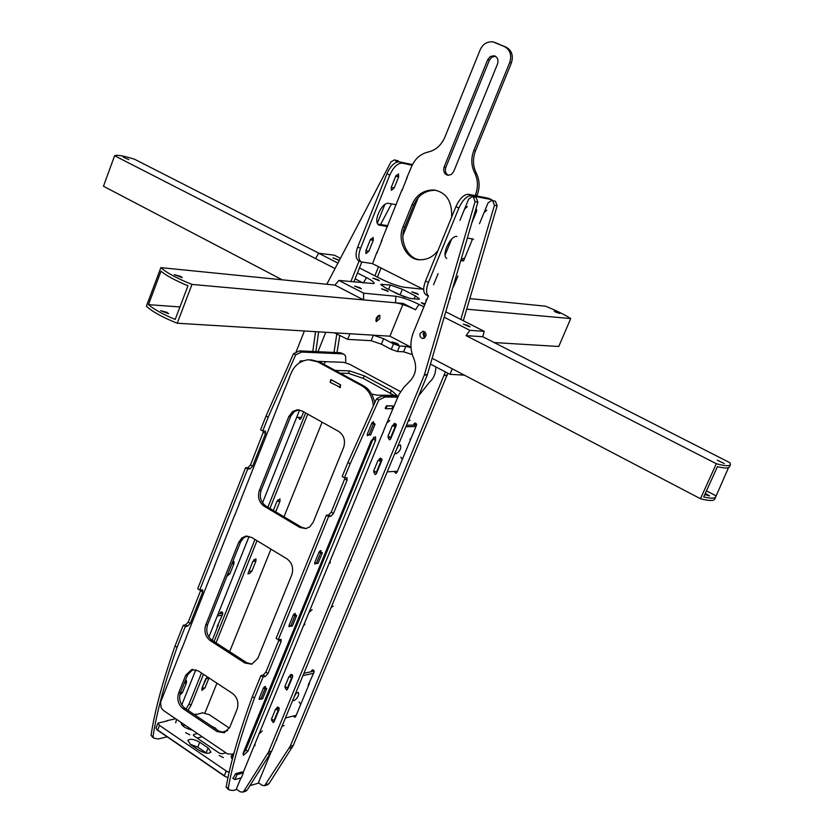 <?xml version="1.0" encoding="UTF-8"?>
<svg xmlns="http://www.w3.org/2000/svg" width="834" height="834" viewBox="0 0 834 834"><rect width="100%" height="100%" fill="white"/><g stroke="black" fill="none" stroke-linecap="round" stroke-linejoin="round"><path stroke-width="1.25" d="M160.868 267.641C166.519 272.739 176.891 278.337 191.976 284.425L177.225 323.227C162.203 317.17 151.924 311.478 146.398 306.141L160.868 267.641L334.882 285.082L338.865 280.433L363.614 293.172L363.551 299.896L334.882 285.082M187.973 285.812C175.494 280.589 166.508 275.731 161.014 271.238L148.452 304.65C153.863 309.299 162.776 314.23 175.192 319.443L187.973 285.812M167.144 312.375L168.604 313.709L160.712 310.707L167.144 312.375M180.759 276.408L182.25 277.691L174.327 274.657L180.759 276.408M375.78 320.506L377.969 317.618L378.407 315.45M179.946 306.943L148.452 304.65M363.551 299.896L395.577 302.784C400.998 303.607 407.659 305.932 415.551 309.768L403.249 303.472L191.976 284.425M379.866 318.609L376.28 321.653C375.644 318.327 376.822 316.201 379.793 315.283L379.866 318.609M410.953 347.194L389.937 336.196L402.832 304.514L389.937 336.196L177.225 323.227M423.87 306.87L419.002 304.389C409.848 299.959 402.134 297.248 395.858 296.268L363.614 293.172M445.773 311.812L484.252 331.348L482.75 336.728L466.07 335.633L469.907 330.337L444.188 317.233M466.07 335.633L716.333 463.725C724.59 465.987 729.291 466.289 730.438 464.632L730.073 462.797L482.75 336.728M337.937 263.064L318.651 253.234L315.586 258.603L335.049 268.569L114.602 155.739L103.458 186.253L282.184 279.797M363.197 282.976L355.107 278.837L363.197 282.976L366.606 277.68L357.442 272.999M338.865 280.433L374.018 283.612C374.56 282.476 372.089 280.495 366.606 277.68M426.966 299.333L425.83 300.042L426.32 300.897M469.907 330.337L484.252 331.348M359.454 267.964L381.868 279.348C390.76 283.633 398.245 286.271 404.334 287.271L423.109 289.231M318.651 253.234L334.298 255.183L340.428 258.3M377.875 279.64L379.376 280.766L372.85 278.129L377.875 279.64M416.771 293.349L418.324 294.496L411.829 291.858L416.771 293.349M468.312 325.635L469.98 326.897L463.287 324.134L468.312 325.635M386.653 290.347L388.206 291.514L381.534 288.814L386.653 290.347M424.735 304.775L421.264 302.752L425.163 303.732M359.85 287.647L361.393 288.835L354.565 286.093L359.85 287.647M339.271 260.51L332.954 257.842L339.386 260.291M418.22 299.208L410.151 298.447L397.954 294.152L384.839 287.469L380.773 284.404L390.343 285.04L402.353 289.262L415.332 295.862L419.492 298.979L418.22 299.208M391.219 290.722L405.157 297.185L393.033 291.65M318.942 253.234L134.482 159.211C123.557 155.822 116.927 154.665 114.602 155.739M128.832 159.638L123.38 157.261L128.832 159.638M376.978 319.359L376.03 318.869M494.176 342.555L558.759 346.485L570.706 318.578C564.67 314.647 556.288 310.519 545.551 306.193L469.813 298.603M555.767 312.145L554.245 311.082L559.895 313.448L555.767 312.145M466.696 309.195L570.706 318.578M730.438 464.632L729.385 466.946C728.447 468.468 724.475 468.374 717.459 466.644L703.698 496.949C710.714 498.586 714.728 498.565 715.728 496.897L714.686 499.201C713.456 501.036 708.712 500.88 700.445 498.722L716.333 463.725M715.728 496.897L728.499 467.686M705.366 493.269L709.505 495.907L704.772 494.572M717.303 460.212L724.246 463.516L717.303 460.212M706.471 490.84L715.749 495.677M464.392 375.164L449.964 374.32L452.257 368.816L432.168 358.297L700.445 498.722M423.078 333.579L424.714 331.765L423.078 333.579L424.287 338.177L423.078 333.579M425.257 332.245L424.235 333.663L424.892 337.78M449.964 374.32L430.469 364.083M412.277 354.565L403.583 351.802L397.422 351.5L391.24 349.383L381.388 344.192L371.172 340.689L347.684 339.375L334.58 332.818M397.12 343.41L391.99 341.95L398.694 344.682L397.12 343.41M410.985 347.642L405.824 346.329L399.674 346.006L393.481 343.879L383.63 338.698L373.403 335.185L349.946 333.756L347.684 339.375M184.293 683.109L186.472 682.671L182.583 692.428L180.394 692.887M231.831 563.899L233.968 563.648L229.955 573.698L227.807 573.969M395.691 176.287L398.642 176.871L394.201 187.963L391.25 187.41L395.691 176.287L398.516 173.889L398.642 176.871L396.004 175.62L398.642 176.871L394.201 187.963L391.365 190.361L391.25 187.41L395.691 176.287M370.984 239.129L373.267 240.265L368.889 251.19L365.897 250.794L370.275 239.848L373.267 240.265L368.889 251.19L366.001 253.619L365.897 250.794L370.275 239.848L373.152 237.419L373.267 240.265L370.64 239.087M232.78 561.511L233.937 561.428L233.979 563.628L232.332 562.637L233.979 563.628L229.944 573.719L226.858 576.357M186.472 682.671L184.887 681.618M315.857 351.614L318.63 331.849M353.845 281.996L361.748 262.23M377.364 223.199L384.828 204.528M412.465 164.6L399.392 161.817L394.899 160.024M312.771 351.468L315.554 331.661M304.4 330.983L296.153 351.802M398.162 160.785L394.326 159.909L390.99 161.9L326.813 284.269M396.859 162.036L395.212 160.149M350.822 281.683L359.485 259.989M303.628 411.829L300.938 418.574L299.833 419.471L298.447 417.365M219.947 613.699L221.271 611.729L222.73 613.991L217.048 626.876M208.917 678.136L205.06 687.737L201.901 688.404L205.758 678.782L208.917 678.136L206.999 676.874M255.955 561.032L251.983 570.925L248.886 571.321L252.858 561.397L255.955 561.032L254.016 559.583M275.939 511.2L280.016 501.14L279.974 498.857L276.951 501.359L273.312 510.45L276.951 501.38L280.005 501.161L275.971 511.2L274.73 511.305M280.005 501.161L277.764 499.962M336.999 352.563L339.782 335.497M377.416 277.086L381.075 268.016M334.017 352.428L336.811 333.975M325.75 332.276L317.994 351.708M391.48 203.871L380.565 224.554M374.893 275.804L378.542 266.734M381.941 459.419L381.889 460.243M378.678 460.243L380.325 458.033L381.816 460.431L376.353 473.681L375.258 474.598L373.757 472.211L374.153 471.231M376.624 472.409L376.624 473.045M289.679 676.322L291.014 674.31L292.661 676.687L287.48 689.238L286.677 690.02L285.019 687.643L285.343 686.862M393.012 425.444L394.722 423.203L396.181 425.59L390.666 438.955L389.52 439.893L388.05 437.506L388.467 436.495M390.927 437.673L390.885 438.434M396.296 424.579L395.962 425.392M276.221 708.994L277.513 707.024L279.171 709.39L274.042 721.837L273.271 722.598L271.592 720.232L271.905 719.481M386.778 423.067L399.048 394.357L403.771 387.456L409.442 381.607C415.718 375.164 417.198 367.554 413.873 358.756C410.13 350.197 409.942 341.481 413.33 332.61L428.363 295.914M445.095 255.068L451.632 239.108M467.374 206.582L464.58 209.063L468.666 199.086L472.252 196.657L473.285 196.928L475.078 201.609L424.329 374.998L268.527 752.08L243.955 791.039L242.611 792.154L240.182 791.779L236.335 789.141L240.953 777.893M243.111 772.67L254.975 743.74M259.072 733.795L304.733 622.675L304.702 624.885M308.966 612.417L330.201 560.719M334.715 549.825L382.368 433.836M420.169 333.392C419.523 336.269 420.492 337.978 423.099 338.5C427.112 335.925 427.081 333.506 423.005 331.254L420.169 333.392M472.909 196.793L476.089 197.481L477.882 202.141L427.227 375.081L271.665 751.236L247.135 790.111L245.498 791.31M476.089 197.481L473.285 196.928M400.82 457.147L402.29 459.492L396.89 472.513L395.806 473.41L394.211 471.439M397.088 471.273L397.099 472.002M311.165 671.735L312.479 669.765L314.105 672.089L308.184 685.204M413.362 425.121L415.04 422.921L416.489 425.267L411.037 438.403L409.901 439.32M416.583 424.162L416.208 425.079M299.114 701.936L300.761 704.261L295.684 716.51L294.913 717.25L293.193 716.062M418.689 395.733L429.593 382.055C433.732 378.428 435.796 373.361 435.775 366.866M460.775 260.583L463.548 260.948L472.597 238.92L467.353 238.107M486.795 210.168L484.064 212.607L488.099 202.818L491.643 200.441L492.665 200.713L494.437 205.3L460.837 319.464M445.398 371.922L290.222 746.253L264.576 785.691L262.168 785.326L258.363 782.74L270.435 753.55M447.848 373.205L293.266 745.429L268.975 783.699L267.36 784.877M492.665 200.713L495.375 201.234L497.147 205.821L463.308 320.715M492.3 200.567L495.375 201.234M252.348 696.609L254.464 697.995C241.068 734.848 232.321 764.976 228.235 788.401L226.17 786.983C230.236 763.558 238.962 733.44 252.348 696.609L260.948 675.53L263.21 675.06L265.869 672.162L279.14 639.563M376.52 398.829L378.803 400.07L350.176 463.735L347.924 462.453L376.52 398.829L382.452 395.806L398.183 395.952M254.464 697.995L263.085 676.906L260.948 675.53M378.803 400.07L384.724 397.036L397.578 397.151M235.574 773.702L236.96 774.64L243.382 772.847L241.349 777.788L234.917 779.602L232.78 778.143L233.541 778.664L232.999 778.549L235.574 773.702L242.006 771.909L242.871 772.503M392.407 405.804L387.018 406.106L385.944 408.723L385.193 408.358L386.444 405.804L392.668 405.949M392.689 406.794L392.439 407.419M263.085 676.906L265.348 676.437L268.006 673.528L281.058 641.607L281.089 639.417L278.275 639.72L276.117 638.354L326.396 515.203L328.586 515.005L331.234 512.201L345.151 477.736M278.275 639.72L328.617 516.507L330.806 516.309L333.454 513.494L347.048 480.248L347.059 477.767L344.432 477.778L342.19 476.495L347.924 462.453M226.17 786.983L227.745 788.922M243.059 753.571L245.811 749.964L373.788 437.162M383.087 432.554L382.347 433.888M344.432 477.778L350.176 463.735M258.821 783.053L249.992 785.618M236.793 789.454L233.218 790.496L229.277 789.975L228.235 788.401M247.886 751.361L243.32 755.312L243.392 752.549L371.318 440.519L375.54 436.839L375.529 440.394L247.886 751.361L245.811 749.964M296.643 615.596L294.882 615.888L290.628 626.282L292.4 625.969L296.643 615.596L293.975 613.928L295.205 614.7L295.226 613.365L293.307 615.012L289.054 625.396L289.044 626.72L290.336 626.094M375.091 424.099L373.382 424.12L368.93 435.014L370.63 434.973L375.091 424.099L372.193 422.494L373.58 423.265L373.58 421.712L371.756 423.286L367.294 434.18L367.294 435.723L368.711 434.9M316.044 563.377L314.71 564.065L314.72 562.679L319.036 552.118L320.923 550.503L320.913 551.899L319.631 551.128L322.383 552.775L320.631 552.984L316.305 563.544L314.752 562.606M260.479 698.934L259.228 699.497L259.249 698.246L263.419 688.05L265.368 686.372L265.348 687.633L264.18 686.872L266.765 688.55L264.972 688.947L260.792 699.142L259.291 698.162M334.517 550.304L330.201 560.75L330.181 563.044M312.093 609.696L308.976 612.406L304.744 622.706M410.099 420.221L408.17 421.17M350.916 559.614L351.208 560.365M389.77 420.461L386.799 423.057L382.191 434.326M333.277 606.224L331.192 607.308M262.293 730.991L259.082 733.784L254.985 743.772L254.933 745.752M276.523 739.497L276.763 740.06M283.998 725.528L281.809 726.706M328.617 516.507L326.396 515.203M224.638 732.596L218.883 731.095L184.919 708.254C180.113 704.198 178.632 699.007 180.478 692.668L187.577 674.873L193.04 669.389M183.053 708.66L217.048 731.543L224.242 732.742L229.746 727.311L237.096 709.265C239.004 702.812 237.471 697.526 232.509 693.429L198.169 670.828L191.58 669.629L185.711 675.238L178.612 693.064C176.766 699.413 178.247 704.605 183.053 708.66L184.919 708.254M182.114 647.653L160.566 702.27L161.077 707.576L163.454 710.495L227.484 753.894L233.082 754.28M231.852 754.603L233.916 753.217M374.716 402.791C372.892 394.482 369.045 388.748 363.165 385.6L319.474 361.914L310.873 359.756M316.305 563.544L318.067 563.315L322.383 552.775M260.792 699.142L262.595 698.736L266.765 688.55M306.099 528.558L301.585 527.265L265.827 506.009C260.781 502.172 259.228 496.949 261.167 490.329L290.889 415.864L294.35 411.579L298.676 409.88M252.056 664.093L246.655 662.655L212.086 640.314C207.207 636.342 205.706 631.14 207.572 624.718L240.745 541.6L243.591 537.847L247.198 536.085M263.461 687.967L264.972 688.947M290.628 626.282L289.096 625.323M293.339 614.939L294.882 615.888M319.068 552.056L320.631 552.984M368.93 435.014L367.314 434.128M371.776 423.234L373.382 424.12M259.364 490.444C257.425 497.074 258.978 502.308 264.024 506.144L299.813 527.442L305.932 528.6L309.81 526.827L313.177 522.261L343.618 447.472C345.651 440.633 344.025 435.296 338.729 431.47L302.085 410.974L297.029 409.869L292.64 411.537L288.804 416.573L259.364 490.444L261.167 490.329M244.842 663.009L251.722 664.187L257.769 658.453L291.785 574.845C293.766 568.194 292.181 562.887 287.042 558.926L251.534 537.377L245.644 536.21L241.902 537.93L238.66 542.392L205.727 625.02C203.85 631.453 205.362 636.655 210.241 640.637L244.842 663.009L246.655 662.655M186.086 637.635L210.502 576.075M214.547 565.879L234.938 514.474M239.056 504.122L284.967 388.363M289.21 377.666L291.014 373.465C294.266 365.459 300.073 360.872 308.424 359.715L317.723 361.841L361.456 385.569C368.253 389.322 372.214 396.067 373.351 405.793M331.348 379.772L340.585 384.818L340.136 387.56L339.542 387.424L340.543 387.445L330.17 382.379L331.348 379.772L330.754 379.647L330.201 382.316M175.046 645.954L177.079 647.278C164.454 683.567 156.438 713.351 153.029 736.63L151.069 735.286C154.457 711.996 162.453 682.222 175.046 645.954L183.251 625.239L185.586 624.864L188.255 622.081L200.931 589.857M293.495 353.679L295.674 354.857L268.194 417.219L266.046 416.01L293.495 353.679L299.573 350.885L340.366 352.709L343.65 354.096M177.079 647.278L185.284 626.553L183.251 625.239M185.284 626.553L187.619 626.178L190.288 623.394L202.725 592.025L202.672 589.846L199.753 590.024L197.7 588.721L245.561 467.78L247.844 467.666L250.502 464.976L263.742 430.98M199.753 590.024L247.677 469.021L249.95 468.906L252.619 466.206L265.556 433.576L265.462 431.095L262.731 431.001L260.594 429.781L266.046 416.01M152.768 737.298L151.069 735.286M201.484 673.007L189.13 703.875L186.024 708.994M305.63 412.955L267.881 507.228M254.975 539.452L214.067 641.596M295.674 354.857L301.741 352.052L342.493 353.845L344.567 354.669L345.662 356.347L345.735 362.696M262.731 431.001L268.194 417.219M341.857 373.194L341.575 373.893M322.122 422.181L283.987 516.809M270.956 549.158L229.652 651.656M216.944 683.182L204.987 712.861M167.207 736.839L158.314 738.966L154.186 738.267L153.029 736.63M324.207 364.114L325.406 361.654L331.598 361.925M187.973 710.307L191.08 705.189L203.454 674.31M216.058 642.878L257.008 540.693M269.935 508.448L307.736 414.133M299.594 410.026L262.512 502.85M249.126 536.345L208.875 637.072M195.834 669.723L181.749 704.959M289.638 376.926L284.759 389.217M214.953 565.181L210.304 576.909M275.971 511.221L275.668 511.857M255.965 561.011L251.972 570.946L249.439 573.615L247.886 573.813L252.869 561.386L255.934 558.843L255.965 561.011L253.838 559.791M182.552 692.439L179.769 695.254M182.573 692.449L186.482 682.65L184.898 681.597M185.211 680.784L186.462 680.648L186.482 682.65M207.145 676.728L201.891 688.425L201.901 690.385L205.06 687.758L208.927 678.115L207.009 676.864M181.916 648.466L186.482 636.947M234.74 515.318L239.462 503.402M194.739 714.853L202.818 712.82M175.682 722.849L176.579 719.388M228.996 772.326L226.243 771.002L224.315 775.703L224.982 776.444L156.928 729.802L157.657 730.031L159.502 725.392L157.991 723.141L167.457 720.857M247.677 469.021L245.561 467.78M438.111 273.635L433.555 284.759M457.929 276.002L453.425 286.927M484.064 212.607L479.498 223.7M475.62 209.897L476.621 209.47L476.631 211.252L471.815 222.887M464.58 209.063L459.941 220.364M461.077 259.572L464.767 257.914M472.107 240.109L471.544 238.753M473.576 239.275L472.628 238.92M456.969 236.481C450.694 235.011 440.967 255.162 446.743 258.457M493.019 200.713L491.205 199.576L471.283 195.677C466.832 195.761 462.693 199.879 458.877 208.02L428.436 282.445L425.538 280.995L455.927 206.613C459.743 198.482 463.881 194.364 468.333 194.291L488.297 198.211L491.58 199.67M426.257 294.882L428.52 296.028C425.966 293.537 425.945 289.012 428.436 282.445M425.642 294.569C423.088 292.077 423.046 287.553 425.538 280.995M449.682 298.468L450.381 298.541M381.982 240.286L376.707 253.421M407.242 177.329L401.894 190.673M396.265 204.705L388.665 203.371C382.118 201.734 372.652 221.531 378.74 224.961L387.487 226.567M377.875 224.137L387.841 225.691M372.61 263.638L361.018 261.876C358.307 259.322 358.14 254.818 360.517 248.355L389.749 175.098C393.46 167.092 397.609 163.11 402.228 163.151L412.142 165.257M402.228 163.151L399.392 161.817C394.774 161.775 390.614 165.747 386.924 173.743L357.734 246.958L360.517 248.355M361.018 261.876L358.255 260.479C355.534 257.925 355.357 253.411 357.734 246.958M418.188 197.689L402.947 235.469M381.263 241.401L402.103 189.464M406.523 178.445L411.496 166.748C414.978 158.762 420.513 153.852 428.113 152.038C435.723 150.224 441.322 145.272 444.887 137.172L480.207 49.727C482.959 43.9 487.244 41.293 493.061 41.919L504.539 46.631C510.21 49.915 511.951 55.169 509.772 62.383L473.848 150.433C470.897 158.241 471.158 165.674 474.619 172.753C478.091 179.842 478.341 187.285 475.39 195.073L475.161 195.625M376.905 252.243L372.579 263.721L423.662 289.502M438.017 250.45C433.451 256.57 427.665 259.666 420.638 259.739C407.169 260.854 396.504 240.797 403.135 226.692L411.996 204.716C416.26 194.979 423.474 190.058 433.617 189.933C446.221 192.164 452.236 201.223 451.642 217.111M453.686 171.564L451.465 174.389L448.108 175.307C444.355 174.296 443.021 171.543 444.095 167.071L487.713 59.662L490.309 56.504L494.093 55.763C497.502 57.014 498.659 59.735 497.554 63.905L453.686 171.564M448.483 175.338C445.637 173.691 444.741 171.064 445.794 167.446L489.37 60.204L491.789 57.16L495.396 56.253M419.648 259.687C407.618 258.967 398.662 239.775 404.865 226.963L413.727 205.018C417.99 195.302 425.194 190.381 435.327 190.267L436.37 190.392M476.829 195.959L477.058 195.406C480.009 187.629 479.748 180.196 476.287 173.118C472.826 166.049 472.565 158.627 475.516 150.829L511.398 62.925C513.577 55.711 511.836 50.467 506.175 47.194L495.104 42.586M475.307 210.939L476.391 211.138L475.39 210.668M476.631 211.252L472.43 220.791M335.216 370.442L349.477 370.869L364.302 375.863L391.417 390.489L396.431 394.826L394.816 395.347L377.229 395.17L371.651 394.086M394.034 395.347L363.29 378.375L348.456 373.382L340.22 373.152M387.018 406.106L386.444 405.804M392.97 406.116L391.907 408.712L385.944 408.723M400.664 391.719L349.717 364.312L343.858 362.331L331.421 361.873M318.452 361.393L325.406 361.654M300.928 361.862L300.271 360.966L303.169 360.83M339.417 387.424L340.46 384.818L331.223 379.772M224.982 776.444L227.87 777.528M224.315 775.703L157.657 730.031M159.502 725.392L226.243 771.002M243.382 772.847L242.006 771.909M249.303 741.457L248.23 740.738M229.381 728.124L209.365 714.717L202.203 712.716M195.896 714.144L194.239 714.519M175.62 718.741L166.79 720.743M225.91 752.831L222.105 753.832L219.133 753.019L194.009 735.942L193.644 734.504L197.502 733.576M223.773 732.648L223.762 731.626L227.651 730.584M211.7 726.258L215.87 728.343L215.287 728.676M223.356 757.647L219.186 755.437L223.356 757.647M232.269 759.19L231.122 756.167L233.468 754.812M192.456 730.157C185.252 728.374 181.468 725.809 181.103 722.463M245.676 750.266L244.675 749.422M245.06 748.473L246.374 748.588M189.798 734.827L185.669 732.669L189.798 734.827M199.743 742.25L208.125 747.952L210.929 752.091C208.781 754.082 204.799 753.467 198.982 750.277L190.569 744.522L187.817 740.446C189.975 738.465 193.947 739.07 199.743 742.25L197.773 747.139L190.131 744.22M157.991 723.141L156.041 728.019L156.928 729.802M206.655 753.217L197.773 747.139M185.012 725.111L182.636 725.663M197.095 738.048L202.245 736.787M257.987 773.076L259.791 770.241M234.917 779.602L236.96 774.64M398.454 445.377L395.889 450.871M398.006 445.742L400.508 444.97C401.425 448.421 399.976 451.35 396.14 453.759L395.035 452.925M381.294 461.713L378.083 460.274L373.684 470.96L376.885 472.398M387.216 471.825L397.411 471.262M380.7 461.744L376.29 472.43M378.083 460.274L381.649 460.107M396.254 425.392L392.418 425.455L387.987 436.234L391.209 437.673M392.418 425.455L395.055 426.904L390.614 437.683M416.552 425.069L406.492 425.225M415.957 426.539L405.877 426.716M395.65 426.893L395.055 426.904M401.769 460.754L411.569 437.131M296.32 692.825L293.943 697.37M295.57 693.461L298.405 692.418C299.135 695.379 297.655 698.131 293.985 700.685L292.776 700.206M278.671 710.61L275.595 709.15L271.457 719.179L274.532 720.639M285.426 717.97L296.174 715.332M278.045 710.756L273.906 720.795M275.595 709.15L279.254 708.285M292.755 675.665L289.054 676.447L284.884 686.57L287.98 688.029M289.054 676.447L291.535 678.042L287.355 688.165M314.209 671.089L303.91 673.288M313.605 673.299L302.951 675.582M292.161 677.906L291.535 678.042M300.271 705.46L309.477 683.244M301.428 417.344L296.654 417.386M222.855 613.251L218.101 613.98M222.261 615.169L217.32 615.951M218.362 624.927L212.18 640.376M395.577 302.784L395.858 296.268M415.551 309.768L419.002 304.389M382.139 284.175L381.597 285.52M390.343 285.04L388.581 289.388M415.332 295.862L414.123 298.822M402.353 289.262L400.174 294.642M373.403 335.185L371.172 340.689M383.63 338.698L381.388 344.192M393.481 343.879L391.24 349.383M399.674 346.006L397.422 351.5M405.824 346.329L403.583 351.802M222.47 612.208L220.416 612.521M379.209 458.961L381.753 458.846M373.757 472.211L375.696 472.096M285.019 687.643L286.156 687.393M292.244 674.664L290.18 675.102M388.05 437.506L390.187 437.454M396.16 424.11L393.544 424.152M276.721 707.785L278.702 707.326M271.592 720.232L272.655 719.971M247.135 790.111L243.955 791.039M270.633 753.238L267.485 754.082M271.665 751.236L268.527 752.08M427.227 375.081L424.329 374.998M427.373 374.654L424.475 374.57M477.882 202.141L475.078 201.609M313.699 670.098L311.655 670.536M416.468 423.808L413.883 423.849M265.9 784.596L268.975 783.699M289.2 748.213L292.244 747.4M290.222 746.253L293.266 745.429M444.303 375.571L447.097 375.654M444.449 375.154L447.243 375.227M494.437 205.3L497.147 205.821M384.724 397.036L382.452 395.806M265.348 676.437L263.21 675.06M268.006 673.528L265.869 672.162M281.058 641.607L278.91 640.241M330.806 516.309L328.586 515.005M333.454 513.494L331.234 512.201M347.048 480.248L344.817 478.966M375.529 440.394L373.288 439.153M217.048 731.543L218.883 731.095M180.478 692.668L178.612 693.064M187.577 674.873L185.711 675.238M265.827 506.009L264.024 506.144M290.586 416.562L288.804 416.573M212.086 640.314L210.241 640.637M207.572 624.718L205.727 625.02M240.484 542.204L238.66 542.392M317.723 361.841L319.474 361.914M363.165 385.6L361.456 385.569M301.585 527.265L299.813 527.442M299.573 350.885L301.741 352.052M202.725 592.025L200.681 590.722M190.288 623.394L188.255 622.081M187.619 626.178L185.586 624.864M265.556 433.576L263.429 432.356M252.619 466.206L250.502 464.976M249.95 468.906L247.844 467.666M189.13 703.875L191.08 705.189M249.439 573.615L248.251 572.885M280.016 501.14L277.962 499.92M340.366 352.709L342.493 353.845M463.548 260.948L461.025 259.718M458.877 208.02L455.927 206.613M491.205 199.576L488.297 198.211M471.283 195.677L468.333 194.291M378.282 224.607L379.856 225.378M386.924 173.743L389.749 175.098M489.37 60.204L487.713 59.662M445.794 167.446L444.095 167.071M413.727 205.018L411.996 204.716M404.865 226.963L403.135 226.692M476.287 173.118L474.619 172.753M475.516 150.829L473.848 150.433M477.058 195.406L475.39 195.073M496.313 43.003L494.666 42.44M506.175 47.194L504.539 46.631M511.398 62.925L509.772 62.383M348.456 373.382L349.477 370.869M363.29 378.375L364.302 375.863M390.385 393.002L391.417 390.489M208.125 747.952L206.144 752.852M182.083 723.12L181.562 724.433M232.707 755.02L231.445 758.106M193.332 735.307L193.644 734.504M423.568 331.296L423.005 331.254M245.79 791.216L242.611 792.154M264.576 785.691L267.651 784.784M229.277 789.975L227.223 788.557M297.029 409.869L298.541 409.859M191.58 669.629L192.623 669.431M245.644 536.21L246.927 536.085M152.215 736.912L154.186 738.267M494.093 55.763L495.083 56.097M433.617 189.933L435.327 190.267M300.271 360.966L299.614 362.644"/></g></svg>
